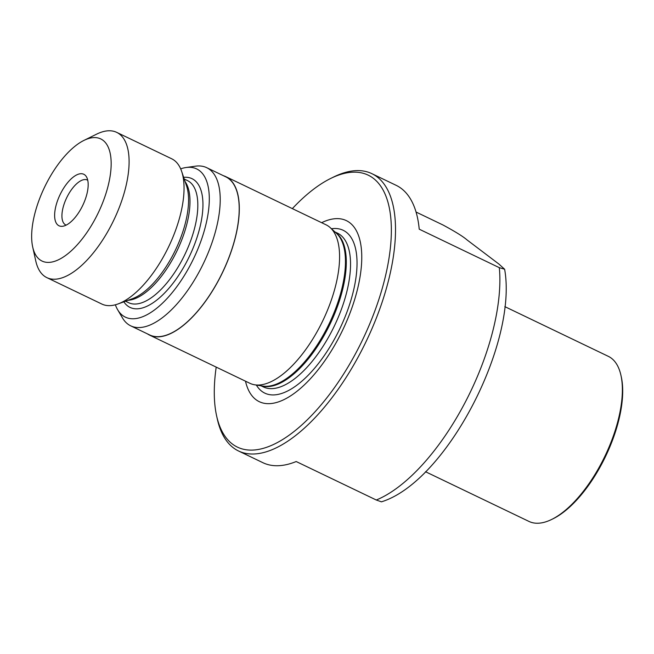 <?xml version="1.0" encoding="UTF-8"?>
<svg xmlns="http://www.w3.org/2000/svg" width="654" height="654" viewBox="0 0 654 654"><rect width="100%" height="100%" fill="white"/><g stroke="black" fill="none" stroke-linecap="round" stroke-linejoin="round"><path stroke-width="0.98" d="M504.831 306.628L608.302 356.332A91.585 40.205 115.7 0 1 611.359 358.204A91.585 40.205 115.7 0 1 620.948 375.363A91.585 40.205 115.7 0 1 604.885 456.288A91.585 40.205 115.7 0 1 551.747 519.415A91.585 40.205 115.7 0 1 528.988 521.434L425.517 471.73M620.948 375.363L621.3 376.949A90.113 39.559 115.7 0 1 605.49 456.582A90.113 39.559 115.7 0 1 553.21 518.696L551.747 519.415M66.185 225.123A24.909 10.938 115.7 0 1 65.76 224.943A24.909 10.938 115.7 0 1 67.689 195.775A24.909 10.938 115.7 0 1 87.334 180.03A24.909 10.938 115.7 0 1 87.742 180.251M81.57 207.719A28.572 12.54 115.7 0 1 62.727 226.259A28.572 12.54 115.7 0 1 61.247 192.317A28.572 12.54 115.7 0 1 86.467 176.842A28.572 12.54 115.7 0 1 81.57 207.719M47.301 181.763A67.771 29.749 115.7 0 1 83.908 140.422A67.771 29.749 115.7 0 1 110.616 155.742A67.771 29.749 115.7 0 1 95.517 218.273A67.771 29.749 115.7 0 1 32.7 247.024A67.771 29.749 115.7 0 1 47.301 181.763M83.908 140.422L96.653 134.135A80.589 35.381 115.7 0 1 116.69 132.361A80.589 35.381 115.7 0 1 110.461 226.717A80.589 35.381 115.7 0 1 46.892 277.648A80.589 35.381 115.7 0 1 35.757 260.905L32.7 247.024M116.69 132.361L171.659 158.767A80.589 35.381 115.7 0 1 181.665 171.438A80.589 35.381 115.7 0 1 165.429 253.123A80.589 35.381 115.7 0 1 118.006 303.955A80.589 35.381 115.7 0 1 101.869 304.061L46.892 277.648M180.667 168.855A82.232 36.101 115.7 0 1 185.989 167.53A82.232 36.101 115.7 0 1 190.257 265.213A82.232 36.101 115.7 0 1 117.663 309.767A82.232 36.101 115.7 0 1 115.366 304.789M185.989 167.53L195.374 166.19A87.734 38.512 115.7 0 1 206.705 167.677A87.734 38.512 115.7 0 1 199.928 270.396A87.734 38.512 115.7 0 1 130.726 325.847A87.734 38.512 115.7 0 1 122.478 317.934L117.663 309.767M206.705 167.677L225.695 176.801A87.734 38.512 115.7 0 1 218.91 279.52A87.734 38.512 115.7 0 1 149.717 334.971L130.726 325.847M223.455 175.722A87.914 38.594 115.7 0 1 225.777 176.637A87.914 38.594 115.7 0 1 218.976 279.569A87.914 38.594 115.7 0 1 149.635 335.134A87.914 38.594 115.7 0 1 147.469 333.892M225.777 176.637L326.052 224.812A87.914 38.594 115.7 0 1 330.278 227.682A87.914 38.594 115.7 0 1 319.258 327.744A87.914 38.594 115.7 0 1 254.798 384.814A87.914 38.594 115.7 0 1 249.918 383.309L149.635 335.134M321.637 222.687A100.487 44.112 115.7 0 1 360.975 245.7A100.487 44.112 115.7 0 1 338.559 338.249A100.487 44.112 115.7 0 1 245.495 381.184M292.346 208.618A150.927 66.258 115.7 0 1 330.654 178.468A150.927 66.258 115.7 0 1 390.136 212.583A150.927 66.258 115.7 0 1 356.504 351.844A150.927 66.258 115.7 0 1 216.613 415.862A150.927 66.258 115.7 0 1 216.204 367.115M330.654 178.468L333.573 177.03A153.853 67.542 115.7 0 1 371.815 173.637A153.853 67.542 115.7 0 1 359.921 353.773A153.853 67.542 115.7 0 1 238.571 451.007A153.853 67.542 115.7 0 1 217.316 419.034L216.613 415.862M371.815 173.637L396.144 185.327A153.853 67.542 115.7 0 1 419.222 229.178L499.321 267.666L504.626 269.235L498.855 264.02L467.152 240.01C463.245 236.593 455.176 231.573 442.946 224.968L416.05 212.043M504.626 269.235C517.911 343.219 446.298 481.769 381.462 501.831L376.295 500.016L296.197 461.536A153.853 67.542 115.7 0 1 262.9 462.697L238.571 451.007M181.665 171.438L186.545 185.891A68.629 30.125 115.7 0 1 172.721 255.444A68.629 30.125 115.7 0 1 132.337 298.731L118.006 303.955M185.107 181.616A67.771 29.749 115.7 0 1 174.324 256.131A67.771 29.749 115.7 0 1 128.102 300.276M184.232 179.032L187.379 180.545A67.771 29.749 115.7 0 1 182.147 259.891A67.771 29.749 115.7 0 1 128.691 302.72L125.543 301.208M183.66 177.34A71.433 31.359 115.7 0 1 186.415 262.303A71.433 31.359 115.7 0 1 123.859 301.821M330.278 227.682L336.418 233.282A85.502 37.54 115.7 0 1 325.692 330.597A85.502 37.54 115.7 0 1 263.006 386.097L254.798 384.814M335.469 232.415A85.355 37.474 115.7 0 1 326.567 330.998A85.355 37.474 115.7 0 1 261.731 385.901M334.913 231.908L337.407 233.11A85.355 37.474 115.7 0 1 330.801 333.033A85.355 37.474 115.7 0 1 263.488 386.98L260.995 385.786M331.447 228.745A90.358 39.673 115.7 0 1 336.115 336.082A90.358 39.673 115.7 0 1 256.36 385.059M499.321 267.666A153.853 67.542 115.7 0 1 464.348 403.935A153.853 67.542 115.7 0 1 376.295 500.016"/></g></svg>
